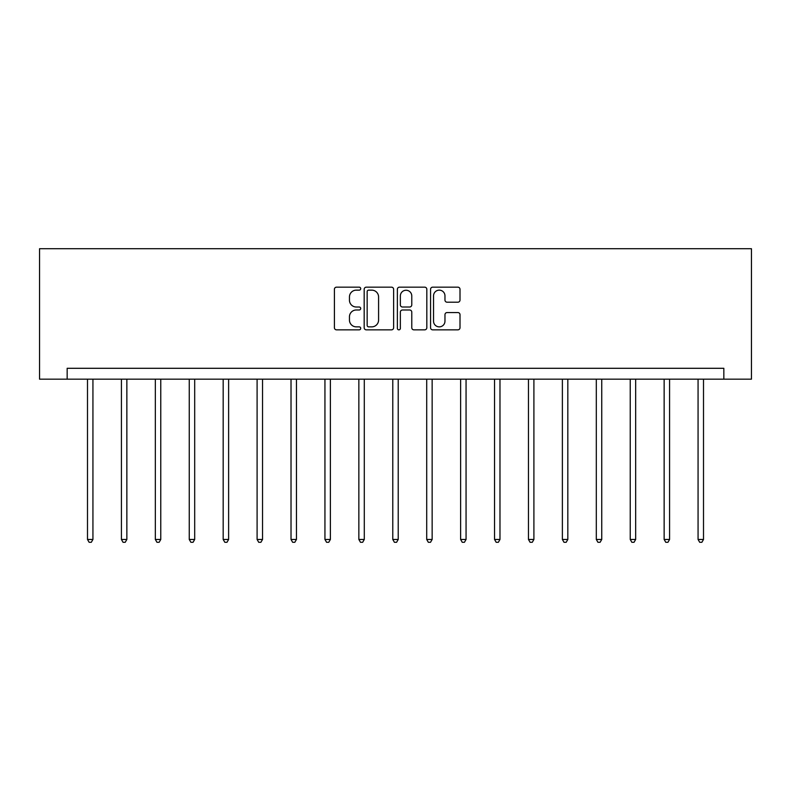<?xml version="1.0" encoding="UTF-8"?>
<svg xmlns="http://www.w3.org/2000/svg" width="791" height="791" viewBox="0 0 791 791"><rect width="100%" height="100%" fill="white"/><g stroke="black" fill="none" stroke-linecap="round" stroke-linejoin="round"><path stroke-width="1.19" d="M360.706 288.656A1.493 1.493 0 0 0 359.213 287.163L336.541 287.163A2.136 2.136 0 0 0 334.405 289.288L334.405 327.711A2.136 2.136 0 0 0 336.541 329.847L359.213 329.847A1.493 1.493 0 0 0 360.706 328.354A1.493 1.493 0 0 0 359.213 326.861L356.286 326.861A6.832 6.832 0 0 1 349.454 320.029L349.454 316.825A6.832 6.832 0 0 1 356.286 309.993L359.213 309.993A1.493 1.493 0 0 0 360.706 308.5A1.493 1.493 0 0 0 359.213 307.007L356.286 307.007A6.832 6.832 0 0 1 349.454 300.175L349.454 296.981A6.832 6.832 0 0 1 356.286 290.149L359.213 290.149A1.493 1.493 0 0 0 360.706 288.656M457.88 302.202A2.136 2.136 0 0 0 460.006 300.076L460.006 289.288A2.136 2.136 0 0 0 457.88 287.163L432.687 287.163A2.136 2.136 0 0 0 430.561 289.288L430.561 327.711A2.136 2.136 0 0 0 432.687 329.847L457.88 329.847A2.136 2.136 0 0 0 460.006 327.711L460.006 314.689A2.136 2.136 0 0 0 457.88 312.554L447.093 312.554A2.136 2.136 0 0 0 444.967 314.689L444.967 321.146A5.705 5.705 0 0 1 439.252 326.861A5.705 5.705 0 0 1 433.547 321.146L433.547 295.854A5.705 5.705 0 0 1 439.252 290.149A5.705 5.705 0 0 1 444.967 295.854L444.967 300.076A2.136 2.136 0 0 0 447.093 302.202L457.88 302.202M723.834 379.166L751.45 379.166L751.45 248.71L39.55 248.71L39.55 379.166L723.834 379.166L723.834 368.299L67.166 368.299L67.166 379.166M393.631 289.288A2.136 2.136 0 0 0 391.496 287.163L366.312 287.163A2.136 2.136 0 0 0 364.176 289.288L364.176 327.711A2.136 2.136 0 0 0 366.312 329.847L391.496 329.847A2.136 2.136 0 0 0 393.631 327.711L393.631 289.288M399.504 287.163L424.688 287.163A2.136 2.136 0 0 1 426.824 289.288L426.824 327.711A2.136 2.136 0 0 1 424.688 329.847L413.911 329.847A2.136 2.136 0 0 1 411.775 327.711L411.775 312.129A2.136 2.136 0 0 0 409.639 309.993L402.49 309.993A2.136 2.136 0 0 0 400.355 312.129L400.355 328.354A1.493 1.493 0 0 1 398.862 329.847A1.493 1.493 0 0 1 397.369 328.354L397.369 289.288A2.136 2.136 0 0 1 399.504 287.163M368.665 290.149A1.493 1.493 0 0 0 367.162 291.642L367.162 325.368A1.493 1.493 0 0 0 368.665 326.861L371.76 326.861A6.832 6.832 0 0 0 378.582 320.029L378.582 296.981A6.832 6.832 0 0 0 371.76 290.149L368.665 290.149M411.775 295.963A5.705 5.705 0 0 0 406.07 290.257A5.705 5.705 0 0 0 400.355 295.963L400.355 304.871A2.136 2.136 0 0 0 402.49 307.007L409.639 307.007A2.136 2.136 0 0 0 411.775 304.871L411.775 295.963M87.494 379.166L87.494 539.472L92.933 539.472L92.933 379.166M92.933 539.472L91.301 542.29L89.126 542.29L87.494 539.472M121.418 379.166L121.418 539.472L126.857 539.472L126.857 379.166M126.857 539.472L125.225 542.29L123.05 542.29L121.418 539.472M155.333 379.166L155.333 539.472L160.771 539.472L160.771 379.166M160.771 539.472L159.139 542.29L156.964 542.29L155.333 539.472M189.257 379.166L189.257 539.472L194.695 539.472L194.695 379.166M194.695 539.472L193.063 542.29L190.888 542.29L189.257 539.472M223.181 379.166L223.181 539.472L228.619 539.472L228.619 379.166M228.619 539.472L226.987 542.29L224.812 542.29L223.181 539.472M257.095 379.166L257.095 539.472L262.533 539.472L262.533 379.166M262.533 539.472L260.901 542.29L258.726 542.29L257.095 539.472M291.019 379.166L291.019 539.472L296.457 539.472L296.457 379.166M296.457 539.472L294.825 542.29L292.65 542.29L291.019 539.472M324.943 379.166L324.943 539.472L330.381 539.472L330.381 379.166M330.381 539.472L328.749 542.29L326.574 542.29L324.943 539.472M358.857 379.166L358.857 539.472L364.295 539.472L364.295 379.166M364.295 539.472L362.664 542.29L360.488 542.29L358.857 539.472M392.781 379.166L392.781 539.472L398.219 539.472L398.219 379.166M398.219 539.472L396.588 542.29L394.412 542.29L392.781 539.472M426.705 379.166L426.705 539.472L432.143 539.472L432.143 379.166M432.143 539.472L430.512 542.29L428.336 542.29L426.705 539.472M460.619 379.166L460.619 539.472L466.057 539.472L466.057 379.166M466.057 539.472L464.426 542.29L462.251 542.29L460.619 539.472M494.543 379.166L494.543 539.472L499.981 539.472L499.981 379.166M499.981 539.472L498.35 542.29L496.175 542.29L494.543 539.472M528.467 379.166L528.467 539.472L533.905 539.472L533.905 379.166M533.905 539.472L532.274 542.29L530.099 542.29L528.467 539.472M562.381 379.166L562.381 539.472L567.819 539.472L567.819 379.166M567.819 539.472L566.188 542.29L564.013 542.29L562.381 539.472M596.305 379.166L596.305 539.472L601.743 539.472L601.743 379.166M601.743 539.472L600.112 542.29L597.937 542.29L596.305 539.472M630.229 379.166L630.229 539.472L635.667 539.472L635.667 379.166M635.667 539.472L634.036 542.29L631.861 542.29L630.229 539.472M664.143 379.166L664.143 539.472L669.582 539.472L669.582 379.166M669.582 539.472L667.95 542.29L665.775 542.29L664.143 539.472M698.067 379.166L698.067 539.472L703.506 539.472L703.506 379.166M703.506 539.472L701.874 542.29L699.699 542.29L698.067 539.472"/></g></svg>
